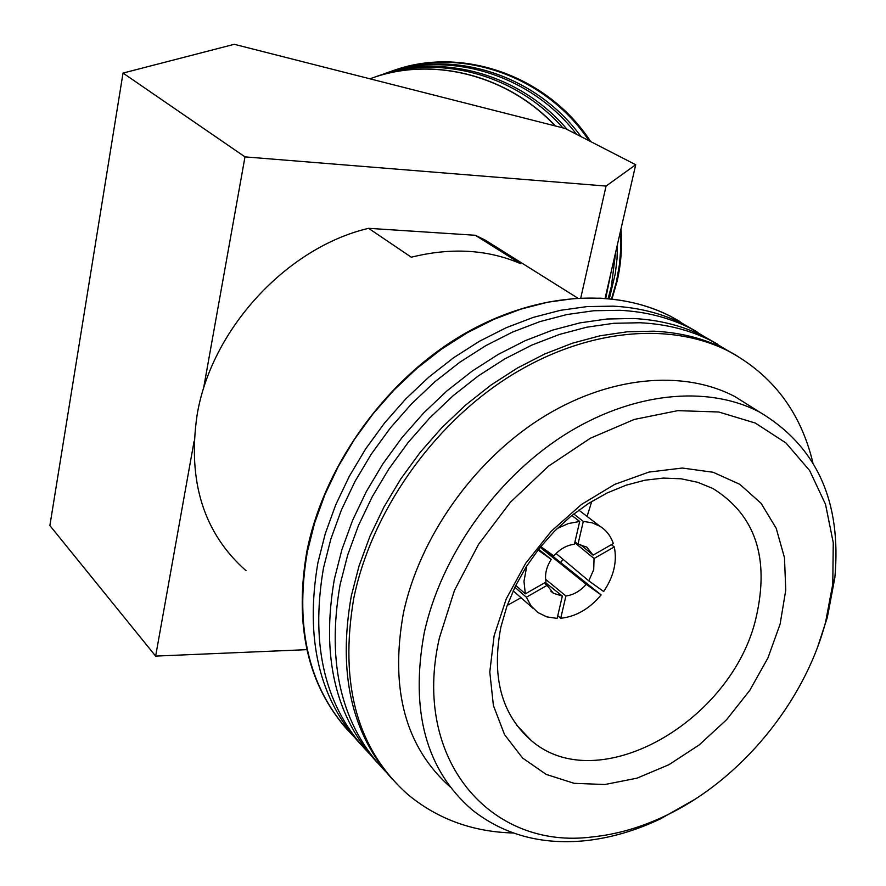 <?xml version="1.0" encoding="UTF-8"?>
<svg xmlns="http://www.w3.org/2000/svg" width="886" height="886" viewBox="0 0 886 886"><rect width="100%" height="100%" fill="white"/><g stroke="black" fill="none" stroke-linecap="round" stroke-linejoin="round"><path stroke-width="1.33" d="M234.258 44.3L123.032 73.073L244.99 156.877L606.057 186.071L635.716 164.73L565.146 128.459L234.258 44.3M194.089 441.272L155.637 656.094L49.882 525.575L123.032 73.073M203.426 389.109L244.99 156.877M580.817 297.762L606.057 186.071M155.637 656.094L306.877 649.659M605.127 298.183L635.716 164.73M562.876 127.883C515.364 73.649 436.876 53.293 374.523 77.226M371.932 78.112C432.645 55.995 507.933 74.945 555.4 125.989M608.15 298.438L611.351 286.521L615.692 252.111M576.542 134.318C530.636 73.992 447.485 49.306 381.977 74.612M378.267 75.897C441.328 52.23 520.436 73.926 567.239 129.533M610.997 272.589L605.769 298.228M611.562 298.792L616.412 281.848L619.513 264.15L620.665 249.719L620.41 231.512M589.002 140.73C545.289 74.612 457.763 45.419 389.286 72.043M385.654 73.305C452.059 48.209 536.085 74.59 581.028 136.621M617.487 244.281L617.01 258.978L615.316 273.497L609.358 298.56M612.038 298.848L617.143 281.161C621.042 264.139 622.326 246.729 620.997 228.92M590.696 141.594C547.725 75.332 460.798 45.319 392.177 71.002M473.368 105.113L438.935 96.364M555.068 125.901C507.113 74.446 430.917 55.785 369.971 78.821M526.805 565.855L523.98 581.338L525.32 593.853L546.031 582.024C544.613 574.582 546.352 567.04 551.225 559.398L538.012 549.985M574.759 542.664L594.052 558.501L593.72 569.643L588.78 580.862L556.076 553.495M593.077 555.134L613.333 543.55C610.786 536.096 606.378 530.36 600.099 526.35L592.225 522.829L583.309 521.411L577.993 544.181L586.787 547.105L593.077 555.134L580.352 544.48M551.225 559.398L538.588 549.254M588.78 580.862L603.665 591.505C613.743 576.576 617.287 561.713 614.286 546.917L594.052 558.501M540.128 547.304L586.2 584.295L601.118 594.905L540.704 546.596M557.77 615.692L560.716 618.284L565.921 595.968L545.621 579.333M545.3 582.434L562.333 596.079L553.429 593.266L547.061 585.391L526.373 597.219L514.866 587.252M526.373 597.219L531.035 605.88L537.835 612.503L546.806 616.877L557.139 618.417L562.333 596.079M547.061 585.391L544.17 583.077M515.752 585.424L525.32 593.853M574.992 541.667L577.993 544.181M586.2 584.295C580.319 591.04 573.563 594.927 565.921 595.968M540.737 546.562L553.839 555.921C559.841 549.076 566.686 545.189 574.394 544.237L579.699 521.455L571.858 515.486M573.751 513.98L583.309 521.411M560.716 618.284C576.099 616.59 589.567 608.793 601.118 594.905M579.699 521.455L568.424 523.537L557.194 528.499M611.351 544.68L614.286 546.917M697.072 331.851L684.058 324.431C662.828 313.622 639.194 307.531 613.145 306.157L587.185 306.578L560.461 310.31L533.35 317.365L506.227 327.709L479.503 341.221L453.577 357.756L428.857 377.093L405.722 398.955L384.535 423.021L365.63 448.936L349.305 476.303L335.783 504.688L325.273 533.66L317.897 562.787C304.862 638.983 319.248 699.641 361.045 744.761M353.137 735.856C309.535 690.892 294.23 629.691 307.243 552.266L314.508 523.371L324.896 494.632L338.275 466.479L354.444 439.356L373.172 413.673L394.181 389.829L417.129 368.188L441.66 349.051L467.387 332.693L493.934 319.337L520.868 309.125L547.825 302.181L574.383 298.527L600.199 298.172C626.114 299.59 649.648 305.681 670.802 316.468L689.541 327.72M717.693 344.244L704.547 336.735C683.195 325.882 659.394 319.802 633.147 318.495L606.965 319.004L580.009 322.869L552.631 330.101L525.243 340.656L498.22 354.411L472.005 371.223L446.987 390.87L423.563 413.064L402.1 437.485L382.94 463.755L366.361 491.497L352.628 520.248L341.918 549.586L334.387 579.056C320.987 656.172 335.329 717.405 377.414 762.768M369.296 753.621C325.361 708.435 310.067 646.647 323.434 568.247L330.855 539.009L341.431 509.904L355.02 481.397L371.433 453.909L390.427 427.872L411.702 403.684L434.937 381.711L459.756 362.274L485.783 345.651L512.606 332.051L539.818 321.64L567.018 314.519L593.819 310.742L619.857 310.299C645.972 311.639 669.661 317.731 690.936 328.562L709.764 339.881M592.036 836.971C616.534 834.49 640.932 827.458 665.242 815.873C740.297 780.411 804.244 702.831 825.575 622.205L832.785 584.073L833.261 542.719L825.519 504.322L809.627 470.532L785.96 442.967L755.282 423.043L718.712 411.99L677.768 410.65L634.298 419.432L590.408 438.205L548.368 466.246L510.391 502.24L478.529 544.392L454.452 590.453L439.378 638.009C411.292 759.756 490.8 850.106 592.036 836.971M817.789 646.536L827.347 617.376L834.856 577.683C841.733 501.498 816.726 446.356 759.867 412.234C707.371 384.613 631.397 392.022 563.153 435.735C495.03 479.547 440.508 557.084 424.139 633.324C410.041 711.292 426.111 770.189 472.349 810.025C503.625 834.634 540.947 844.89 584.306 840.803C609.856 838.2 635.273 830.869 660.591 818.797L694.845 799.349M736.775 355.651L725.568 349.372C704.115 338.463 680.149 332.405 653.691 331.176L627.299 331.785L600.099 335.783L572.456 343.192L544.779 353.957L517.479 367.978L490.966 385.078L465.648 405.035L441.926 427.573L420.174 452.347L400.738 479.005L383.904 507.113L369.949 536.251L359.04 565.966L351.343 595.791C337.71 672.64 351.432 733.863 392.509 779.447M385.897 771.861C341.608 726.454 326.336 664.057 340.08 584.671L347.666 555.079L358.431 525.62L372.242 496.736L388.91 468.871L408.158 442.468L429.721 417.926L453.244 395.621L478.362 375.874L504.677 358.963L531.788 345.108L559.287 334.487L586.742 327.2L613.788 323.29L640.035 322.748C666.361 324.032 690.216 330.101 711.602 340.977L729.61 351.709M550.35 554.304L550.793 553.739M507.224 605.404L521.023 597.729M560.616 562.521L563.108 559.387M587.086 516.427L591.77 501.41M500.933 626.856C491.32 676.505 501.343 714.315 530.991 740.264C597.828 799.172 732.921 721.193 756.234 616.988C769.679 557.659 755.237 514.832 712.931 488.529L697.78 482.316L681.179 478.794L663.448 478.075L644.942 480.212L626.025 485.207L607.109 492.981L588.581 503.414L570.861 516.294L554.326 531.356L539.352 548.279L526.262 566.708L515.353 586.233L506.847 606.434L500.933 626.856M494.111 635.771L489.792 672.009L493.402 705.566L504.588 734.704L522.541 757.995L546.164 774.397L574.095 783.313L604.872 784.52L636.968 778.174L668.886 764.729L699.187 744.927L726.553 719.742L749.8 690.327L767.929 657.966L780.123 624.065L785.76 590.131L784.475 557.682L776.191 528.266L761.118 503.359L739.799 484.31L713.119 472.26L682.309 468.041L648.895 472.094L614.651 484.409L581.449 504.477L551.203 531.279L525.642 563.341L506.26 598.858L494.111 635.771M450.254 787.001C405.445 747.175 389.807 689.297 403.363 613.367C419.255 538.145 472.869 461.883 540.117 418.934C607.486 376.096 682.718 369.085 734.904 396.596L752.136 407.394M513.371 832.995C472.847 831.921 437.739 819.14 408.069 794.676C357.246 749.589 339.15 684.103 353.791 598.205C371.156 513.072 431.382 426.565 507.434 377.746C583.63 329.038 668.952 320.821 728.602 351.188C772.559 374.867 800.634 411.979 812.839 462.514M501.099 250.073L485.063 240.017L475.295 235.266L520.37 263.563C487.588 249.442 451.229 247.327 411.303 257.206L368.587 228.322C286.831 247.46 211.067 329.382 197.057 415.257C187.444 481.574 203.78 533.383 246.053 570.706M475.295 235.266L368.587 228.322M520.27 729.71L520.835 729.555M680.071 321.585L670.226 316.125C611.484 286.1 528.244 293.344 454.452 339.781C380.792 386.329 322.969 469.436 306.777 551.812C294.174 625.649 307.741 685.022 347.5 729.942M553.429 593.266L550.937 591.261M578.824 510.126L600.099 526.35M513.182 590.84L533.051 608.305M665.242 815.873L660.591 818.797M684.058 324.431L690.936 328.562M704.547 336.735L711.602 340.977M516.593 725.08L530.991 740.264M832.785 584.073L834.856 577.683M734.904 396.596L759.867 412.234M725.568 349.372L728.602 351.188M485.063 240.017L577.484 297.94M670.226 316.125L670.802 316.468"/></g></svg>
